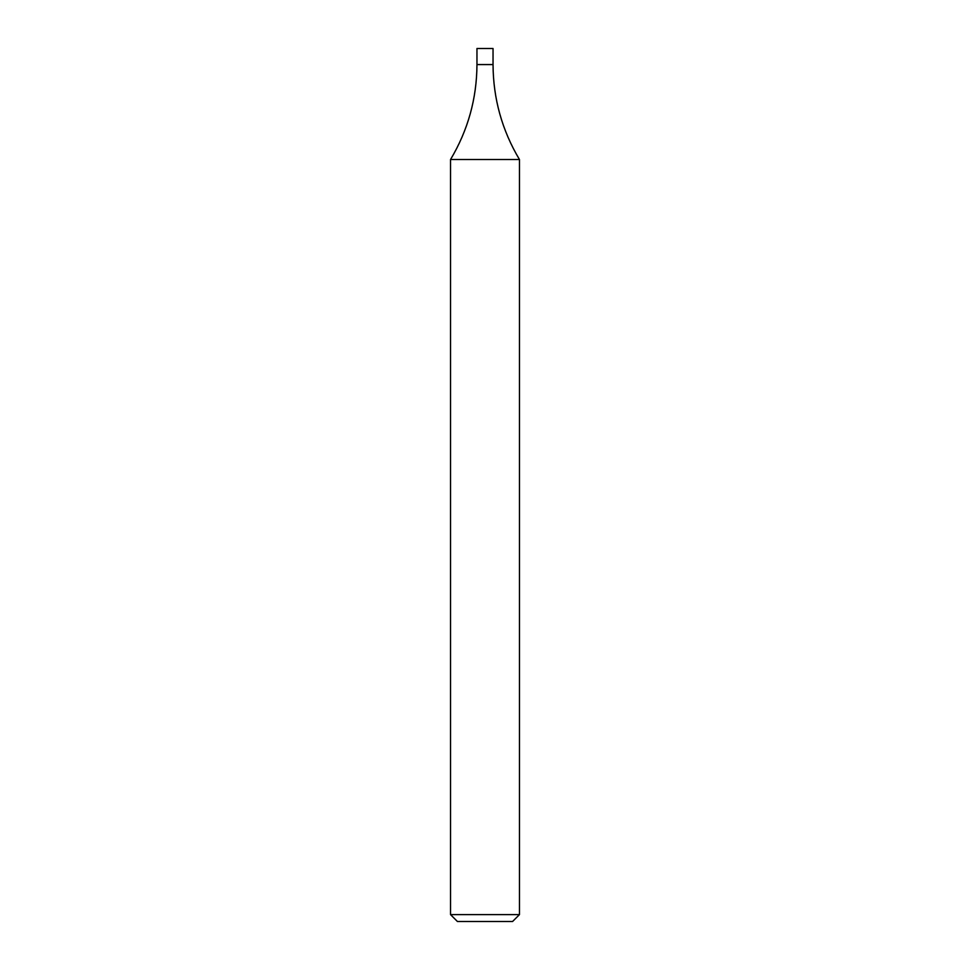 <?xml version="1.0" encoding="UTF-8"?>
<svg xmlns="http://www.w3.org/2000/svg" width="970" height="970" viewBox="0 0 970 970"><rect width="100%" height="100%" fill="white"/><g stroke="black" fill="none" stroke-linecap="round" stroke-linejoin="round"><path stroke-width="0.73" stroke-dasharray="4.85 3.64" d="M519.459 914.613L450.541 914.613M450.541 159.516L519.459 159.516M512.572 921.5L457.428 921.5M476.961 64.578L493.039 64.578L476.961 64.578M476.961 48.5L493.039 48.5"/><path stroke-width="1.45" d="M519.459 914.613L512.572 921.5L457.428 921.5L450.541 914.613L519.459 914.613L519.459 159.516L450.541 159.516C467.976 130.271 476.791 98.625 476.961 64.578L493.039 64.578L476.961 64.578L476.961 48.5L493.039 48.5L493.039 64.578C493.209 98.625 502.024 130.271 519.459 159.516M450.541 914.613L450.541 159.516"/></g></svg>
